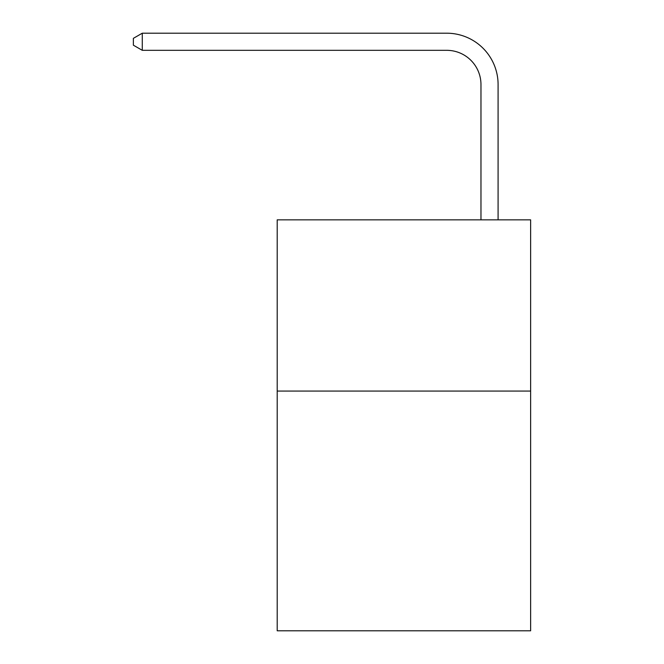 <?xml version="1.0" encoding="UTF-8"?>
<svg xmlns="http://www.w3.org/2000/svg" width="664" height="664" viewBox="0 0 664 664"><rect width="100%" height="100%" fill="white"/><g stroke="black" fill="none" stroke-linecap="round" stroke-linejoin="round"><path stroke-width="1" d="M530.627 391.071L530.627 630.8L277.203 630.8L277.203 219.842L530.627 219.842L530.627 391.071L277.203 391.071M446.723 33.2L142.279 33.2L446.723 33.2A51.369 51.369 -1.4 0 1 498.091 84.569L498.091 219.842M480.968 219.842L480.968 84.569A34.246 34.246 178.6 0 0 446.723 50.323L142.279 50.323L133.373 45.185L133.373 38.338L142.279 33.2L142.279 50.323M480.968 84.569A34.246 34.246 178.6 0 0 446.723 50.323A34.246 34.246 178.6 0 1 480.968 84.569A34.246 34.246 178.6 0 0 446.723 50.323A34.246 34.246 178.6 0 1 480.968 84.569A34.246 34.246 178.6 0 0 446.723 50.323A34.246 34.246 178.6 0 1 480.968 84.569A34.246 34.246 178.6 0 0 446.723 50.323A34.246 34.246 178.6 0 1 480.968 84.569A34.246 34.246 178.6 0 0 446.723 50.323A34.246 34.246 178.6 0 1 480.968 84.569A34.246 34.246 178.6 0 0 446.723 50.323A34.246 34.246 178.6 0 1 480.968 84.569A34.246 34.246 178.6 0 0 446.723 50.323A34.246 34.246 178.6 0 1 480.968 84.569A34.246 34.246 178.6 0 0 446.723 50.323A34.246 34.246 178.6 0 1 480.968 84.569A34.246 34.246 178.6 0 0 446.723 50.323A34.246 34.246 178.6 0 1 480.968 84.569A34.246 34.246 178.6 0 0 446.723 50.323A34.246 34.246 178.6 0 1 480.968 84.569A34.246 34.246 178.6 0 0 446.723 50.323A34.246 34.246 178.6 0 1 480.968 84.569A34.246 34.246 178.6 0 0 446.723 50.323A34.246 34.246 178.6 0 1 480.968 84.569A34.246 34.246 178.6 0 0 446.723 50.323A34.246 34.246 178.6 0 1 480.968 84.569A34.246 34.246 178.6 0 0 446.723 50.323A34.246 34.246 178.6 0 1 480.968 84.569A34.246 34.246 178.6 0 0 446.723 50.323A34.246 34.246 178.6 0 1 480.968 84.569"/></g></svg>

